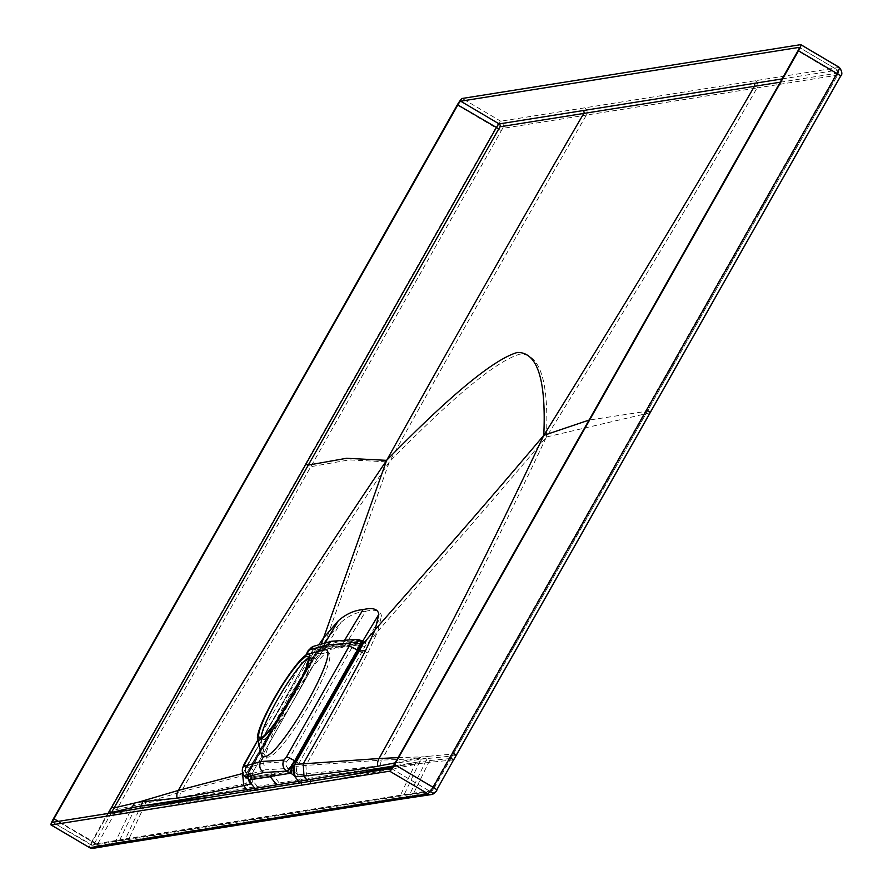 <?xml version="1.0" encoding="UTF-8"?>
<svg xmlns="http://www.w3.org/2000/svg" width="893" height="893" viewBox="0 0 893 893"><rect width="100%" height="100%" fill="white"/><g stroke="black" fill="none" stroke-linecap="round" stroke-linejoin="round"><path stroke-width="0.67" stroke-dasharray="4.46 3.35" d="M309.525 657.058A48.356 7.256 -59.4 0 0 279.911 695.089A48.356 7.256 -59.4 0 0 260.901 739.371A48.356 7.256 -59.4 0 0 262.531 740.554A48.356 7.256 120.6 0 0 295.393 697.31A48.356 7.256 120.6 0 0 309.793 657.002A48.356 7.256 -59.4 0 0 309.525 657.058L326.001 652.638L329.417 646.588L352.668 645.025L351.753 647.905L289.109 758.626A4.945 0.603 29.5 0 1 294.154 760.914L288.707 768.605L293.473 765.625L296.844 766.283L305.897 765.424C336.125 712.29 356.887 674.539 368.195 652.191L377.739 631.407C417.21 585.987 464.315 534.204 546.427 437.001C548.905 381.49 540.109 353.862 520.061 354.097C496.62 360.772 453.03 396.738 389.315 461.982L326.235 639.6L340.914 622.477C348.672 615.679 356.932 611.951 365.706 611.27L345.156 645.393L365.527 642.48L381.467 616.025C380.608 610.6 375.361 609.015 365.706 611.27M290.928 773.226L293.328 771.251L292.067 770.536L293.328 771.251L272.644 774.711A4.208 4.13 -99 0 0 271.561 773.74L292.067 770.536L251.201 777.033L251.737 777.87L272.644 774.711A4.208 4.13 81 0 0 271.561 773.74L251.201 777.033L251.737 777.87L293.328 771.251L298.15 774.823A7.881 7.691 -92.4 0 1 297.503 765.937L365.315 645.963L377.739 631.407L381.467 616.025M250.096 772.523L248.187 775.046L251.067 768.27L313.845 657.616L319.582 650.193L318.622 649.646L313.063 657.148L250.42 767.868L247.819 774.823L251.201 777.033A7.881 3.65 124.3 0 1 250.721 776.798A7.881 3.65 124.3 0 1 250.096 772.523L252.206 773.383L316.602 659.804L324.974 648.921L340.914 622.477M317.194 652.883A4.208 2.344 38.1 0 0 321.201 653.118L323.712 650.071L322.529 650.617L324.974 648.921L345.156 645.393A4.208 4.13 81 0 1 339.641 646.845L360.136 643.741L362.547 644.255L365.527 642.48L365.315 645.963A4.208 3.148 -157.2 0 1 360.125 646.052L360.136 643.741L356.508 642.58A4.945 4.822 -93.8 0 1 359.176 643.206L356.798 650.193L294.154 760.914L294.802 761.316L360.125 646.052M251.513 777.189L253.858 770.436L316.635 659.771L321.212 653.107A4.208 2.344 38.1 0 0 321.313 652.962L326.235 639.6L311.836 661.155L316.602 659.804L313.063 657.148A4.945 0.603 -150.5 0 1 309.771 654.614L247.127 765.334A4.945 0.603 -150.5 0 0 250.42 767.868L253.802 770.469M339.641 646.845L319.582 650.193L322.473 650.629L362.558 644.255M289.109 758.626L286.653 761.662A4.945 4.822 86.4 0 0 288.339 768.382L265.21 769.833L263.491 763.124L266.907 757.074L265.054 756.315L271.695 735.854L289.868 701.451L311.903 667.428L325.733 652.694M326.001 652.638C346.339 646.577 281.675 760.858 266.907 757.074M308.297 658.241A47.307 7.099 120.6 0 1 310.217 658.052A47.307 7.099 120.6 0 1 295.192 697.344A47.307 7.099 120.6 0 1 262.107 739.516A47.307 7.099 120.6 0 1 261.348 737.718M323.668 649.981L309.547 665.028L287.033 699.799L268.469 734.939L261.694 755.835M333.067 640.995L337.465 642.011L360.672 640.448L361.62 640.984L341.137 644.087A1.049 1.027 81 0 0 342.51 643.73L361.498 640.817M337.465 642.011L320.118 646.9L312.405 657.215L249.761 767.935C246.155 774.555 244.972 777.747 246.234 777.524M248.444 778.953A11.04 5.112 124.3 0 1 248.075 773.416L246.591 777.747C245.787 777.557 247.071 774.421 250.42 768.337L313.197 657.683L317.718 651.109L321.067 647.436L341.137 644.087M248.075 773.416L313.889 658.219L318.756 651.131L322.406 647.124L342.51 643.73L344.631 640.214M314.191 646.141A8.093 7.981 -105.7 0 1 320.118 646.9L322.406 647.124L325.041 643.083M318.756 651.131L317.718 651.109L318.756 651.131L321.357 644.121M307.025 653.062A8.093 0.982 -150.5 0 0 312.405 657.215L313.889 658.219L309.145 659.547L318.723 644.869M248.678 779.232L248.354 777.223L249.66 771.53L242.963 773.416C272.823 720.338 294.891 682.386 309.145 659.547M248.421 779.064A11.04 10.872 -107.4 0 1 249.66 771.53M210.67 797.148L255.342 790.048M344.006 775.95L255.164 790.629M782.056 78.93L837.656 70.1A4.208 0.636 120.6 0 1 837.734 70.112A4.208 0.636 120.6 0 1 836.406 73.606L432.536 787.403L429.678 791.165L397.631 796.009A2.099 2.065 81 0 0 400.522 795.116L415.971 762.332L392.585 767.02M399.517 799.38A5.258 5.157 81 0 0 403.312 796.489L418.772 763.671L406.348 764.955C394.773 766.361 383.789 766.752 309.458 778.183L301.075 779.466L297.123 774.488L296.844 766.283M249.337 779.835L251.737 777.87L253.087 781.989A7.881 7.769 -107.4 0 1 252.362 773.115L180.944 792.035C236.299 696.06 305.752 586.042 389.315 461.982L349.241 459.884L310.786 466.704L116.793 809.493L145.693 802.963L143.728 807.406L155.974 806.066C167.46 804.582 177.115 804.001 249.772 793.218L257.954 792.013L257.307 786.42L253.355 781.442L251.513 777.223L252.362 773.115M251.201 777.033L250.118 779.187M251.737 777.87A7.881 4.811 148.1 0 1 251.033 777.089A7.881 4.811 148.1 0 1 251.335 772.746M124.473 843.115A5.258 5.157 81 0 0 128.257 840.224L143.728 807.406L156.398 804.693C168.163 802.394 177.473 799.559 249.236 787.76L301.075 779.466L301.722 785.047L257.954 792.013M253.087 781.989L180.096 797.549L145.693 802.963M298.15 774.823L380.809 765.636L420.737 759.229L418.772 763.671L405.924 766.317C394.081 768.549 383.443 771.195 310.005 783.641L301.722 785.047M755.221 80.694A5.258 5.157 -99 0 1 757.097 87.927L841.106 74.566A5.258 5.157 -99 0 0 839.197 67.377L500.716 121.202A7.356 1.105 -59.4 0 0 495.715 127.777L111.29 807.015A5.258 0.636 -150.5 0 0 116.793 809.493L96.712 845.794L435.181 791.968L436.61 790.093M111.29 807.015L108.723 811.558L114.215 814.036L134.709 809.17L118.825 841.82A5.258 5.157 80.4 0 1 115.108 844.644M584.58 107.83A5.258 5.157 -99.1 0 1 586.455 115.063L502.625 128.38L310.786 466.704A5.258 0.636 -150.5 0 1 305.306 464.226M650.059 412.756L546.427 437.001C631.652 299.557 701.876 183.199 757.097 87.927L586.455 115.063C530.699 210.413 464.985 326.057 389.315 461.982M143.728 807.406L134.709 809.17L137.276 804.638M180.096 797.549A7.881 7.747 -105.7 0 1 180.944 792.035L141.563 803.622M249.772 793.218A5.258 5.157 81.5 0 0 249.236 787.76L246.222 783.697L245.653 775.001C275.524 721.924 297.581 683.971 311.836 661.155M247.127 765.334C244.414 767.623 244.582 770.782 247.651 774.8L265.21 769.833M290.482 773.238L292.067 770.536L288.707 768.605L294.802 761.316L299.099 763.269M418.772 763.671L428.685 762.432L412.8 795.083A5.258 5.157 81.5 0 1 408.994 797.918M456.033 755.556L420.737 759.229M841.106 74.566L840.48 76.318M453.566 759.91L428.685 762.432L431.252 757.889M310.005 783.641A5.258 5.157 80.4 0 0 309.458 778.183L306.433 774.131L305.897 765.424L381.702 760.11C435.036 664.459 489.944 556.752 546.427 437.001M380.809 765.636A7.881 7.713 -93.1 0 1 381.702 760.11L426.073 758.38M351.753 647.905A4.945 0.603 29.5 0 1 356.798 650.193L361.844 652.616L368.195 652.191M286.653 761.662L263.491 763.124L246.066 768.125L309.838 654.558L312.048 651.477L329.417 646.588L332.308 644.311L335.969 644.757L359.176 643.206M108.723 811.558L91.845 841.574C89.479 846.117 88.753 848.16 89.657 847.703M780.192 82.223L838.415 72.98L837.79 74.733L647.38 411.171L589.034 420.09M451.981 752.844L453.41 753.938L450.786 758.514L425.972 760.925L410.032 793.665L125.466 838.851L139.81 808.422M449.402 757.398L450.786 758.514L432.502 790.394L410.032 793.665A2.099 2.065 81.5 0 1 408.503 794.803L431.018 791.421A2.099 2.065 81.5 0 0 432.502 790.394M108.209 813.445L92.448 841.474L91.198 844.979L397.631 796.009M111.525 812.463L94.022 844.22L125.466 838.851A2.099 2.065 81 0 1 122.575 839.744M91.198 844.979A2.099 2.065 80.5 0 0 92.582 845.236L52.732 822.263M428.584 756.304L417.924 757.911L415.971 762.332L425.972 760.925L428.584 756.304L453.365 753.971L837.835 74.711L837.734 70.112L799.257 47.385M398.055 757.632L423.394 756.817M395.097 762.879L417.924 757.911M415.971 762.332L393.266 766.027M293.328 771.251A7.881 3.539 -44.3 0 1 295.114 765.781M292.067 770.536A7.881 1.451 -60.8 0 1 293.473 765.625M248.745 779.276A11.04 6.742 148.1 0 1 248.354 778.741L248.354 777.2M248.343 778.718A11.04 6.742 148.1 0 1 248.767 772.668M312.048 651.477A4.945 4.867 -105.7 0 1 314.95 649.2L309.771 654.614M315.039 649.178A4.945 4.867 -105.7 0 1 318.622 649.646L335.969 644.757M305.964 655.06L257.843 740.118M244.381 763.794A8.093 0.982 -150.5 0 0 249.761 767.935L251.112 768.884L313.901 658.219L321.804 647.548L362.234 641.118M361.62 640.984L362.982 640.672M321.067 647.436L322.406 647.124M298.932 783.674L299.11 783.094M279.196 782.949L272.644 774.7L270.679 776.33M93.14 848.339A5.258 5.157 80.5 0 0 96.712 845.794M501.196 130.266A5.258 0.636 -150.5 0 1 495.715 127.777L457.227 105.05M97.337 844.041A5.258 0.636 -150.7 0 1 91.845 841.574L53.379 818.859M246.066 768.125A4.945 4.867 74 0 0 247.819 774.823M502.625 128.38A5.258 5.157 -99 0 0 500.716 121.202L462.239 98.464M352.668 645.025A4.945 4.822 -93.8 0 1 356.463 642.58M838.415 72.98A2.099 2.065 -99 0 0 837.656 70.1L799.313 47.452M837.79 74.733L797.918 50.879M645.996 410.054L647.425 411.148L450.786 758.514M391.212 768.449L429.678 791.165A2.099 2.065 81.5 0 0 431.029 791.421L433.965 788.497L432.536 787.403L394.07 764.687M113.177 841.284A2.099 2.065 80.4 0 0 116.057 840.413L130.925 809.828M407.152 794.536A2.099 2.065 81.5 0 0 408.503 794.803L92.571 845.236A2.099 2.065 80.5 0 0 94.022 844.22M58.391 821.359L94.647 842.467M271.561 773.74L269.976 776.441M260.901 739.371L265.054 756.315M259.416 737.919L262.107 739.516M307.538 656.455L310.217 658.052M305.864 655.116L257.82 740.029M248.377 777.49L249.515 771.809L251.112 768.884M248.187 775.124L251.759 778.383L251.502 777.022M359.343 643.228L362.525 644.255M356.508 642.58L333.29 644.143M332.308 644.311L314.95 649.2M433.965 788.497L450.842 758.492M91.108 844.968L52.642 822.252M248.957 779.422L248.366 778.763M247.819 777.502L247.886 774.811L247.819 777.502"/><path stroke-width="1.34" d="M261.348 737.718A47.307 7.099 120.6 0 1 277.131 700.212A47.307 7.099 120.6 0 1 308.297 658.241M292.513 695.759A47.307 7.099 120.6 0 1 259.416 737.919A47.307 7.099 120.6 0 1 274.441 698.627A47.307 7.099 120.6 0 1 307.538 656.455A47.307 7.099 120.6 0 1 292.513 695.759M307.471 654.346A49.662 7.457 -59.4 0 1 307.75 654.29A49.662 7.457 120.6 0 1 292.96 695.68A49.662 7.457 120.6 0 1 259.204 740.096A49.662 7.457 -59.4 0 1 257.541 738.879L261.694 755.835L263.591 756.617C278.672 760.479 344.72 643.73 323.947 649.925L307.471 654.346A49.662 7.457 -59.4 0 0 277.053 693.403A49.662 7.457 -59.4 0 0 257.541 738.879M323.947 649.925L326.738 645.003L331.47 641.274L356.296 639.433A8.093 7.903 -93.8 0 1 360.672 640.448L362.982 640.672L361.498 640.817M245.854 777.278L263.625 772.534C259.763 769.632 258.825 765.971 260.801 761.539L263.591 756.617M305.964 655.06L309.346 649.903L326.738 645.003L350 643.44L349.085 646.309L286.441 757.03A8.093 0.982 29.5 0 1 294.701 760.791C290.582 767.489 287.937 770.916 286.753 771.072L263.625 772.534M360.672 640.448C361.765 640.75 360.66 643.965 357.345 650.071L294.701 760.791L295.36 761.193L358.138 650.539L361.553 644.143L361.62 640.984L362.982 640.672L378.833 614.362C377.973 608.937 372.716 607.363 363.06 609.606L344.631 640.214M257.843 740.118L243.365 766.54A8.093 7.981 74 0 0 246.234 777.524L246.323 777.58M286.441 757.03L283.985 760.077A8.093 7.903 86.4 0 0 286.753 771.072L290.482 773.238L249.605 779.734L250.944 783.418L248.957 779.422L246.423 777.747L249.605 779.734A11.04 5.112 124.3 0 1 248.935 779.41A11.04 5.112 124.3 0 1 248.444 778.953M270.679 776.33L290.482 773.238A11.04 2.032 -60.8 0 1 292.446 766.361L287.122 771.295L295.36 761.193L296.431 761.684L359.209 651.019L362.848 644.121L362.982 640.672M361.553 644.143L362.848 644.121L375.105 629.766L378.833 614.362M325.041 643.083L338.268 620.802C346.026 614.027 354.287 610.287 363.06 609.606M321.357 644.121L323.567 637.959L338.268 620.802M318.723 644.869L323.567 637.959L386.636 460.353C303.073 584.424 233.609 694.453 178.254 790.45L138.862 802.059L142.858 801.657L140.915 806.066L210.67 797.148M139.81 808.422L140.915 806.066L254.907 788.396L250.944 783.418L250.676 783.954A11.04 10.872 -107.4 0 1 248.421 779.064M250.676 783.954L243.744 785.594C214.197 792.002 191.962 796.188 177.06 798.163A11.04 10.85 -105.7 0 1 178.254 790.45L242.963 773.416M392.585 767.02L344.006 775.95M393.266 766.027L254.907 788.396L255.164 790.629M276.785 784.914L270.244 776.676L249.337 779.835A11.04 6.742 148.1 0 1 248.745 779.276M292.446 766.361L293.429 765.569A11.04 4.945 -44.3 0 0 290.928 773.226L295.75 776.787L303.977 776.017C337.331 772.423 361.933 769.163 377.784 766.25L395.097 762.879M298.932 783.674L298.675 781.442L294.723 776.463L294.333 764.977L296.431 761.684M111.636 844.008L396.09 798.733A5.258 5.157 81 0 0 399.517 799.38L115.074 844.655A5.258 5.157 80.4 0 1 111.636 844.008L89.657 847.703L51.191 824.987L389.672 771.172A7.356 1.105 120.6 0 0 394.673 764.587L798.521 50.778A7.356 1.105 120.6 0 0 800.865 44.672L839.342 67.399A7.356 1.105 120.6 0 1 837.009 73.516A5.258 0.636 29.5 0 1 840.581 76.251C842.601 74.499 842.188 71.54 839.342 67.399A7.356 1.105 120.6 0 0 839.197 67.377L800.954 44.784M798.521 50.778L837.009 73.516L433.138 787.302L428.138 793.888L396.09 798.733M89.423 847.569L51.046 824.965A7.356 1.105 -59.4 0 1 53.379 818.859L457.227 105.05A7.356 1.105 -59.4 0 1 462.239 98.464L800.72 44.65A7.356 1.105 120.6 0 1 800.865 44.672M799.179 47.374L460.688 101.199A4.208 0.636 -59.4 0 0 457.83 104.95L53.982 818.758A4.208 0.636 -59.4 0 0 52.642 822.252A4.208 0.636 -59.4 0 0 52.732 822.263L391.212 768.449A4.208 0.636 120.6 0 0 394.07 764.687L797.918 50.879A4.208 0.636 120.6 0 0 799.257 47.385A4.208 0.636 120.6 0 0 799.179 47.374L799.313 47.452M840.48 76.318L453.566 759.91M450.005 757.297L453.465 760.099L436.61 790.093M93.095 848.35L89.657 847.703A5.258 5.157 80.5 0 0 93.118 848.35L115.074 844.655M460.688 101.199L499.176 123.926L782.056 78.93M583.04 110.553A2.099 2.065 -99.1 0 1 583.788 113.444L499.935 126.795A2.099 2.065 -99 0 0 499.176 123.926A4.208 0.636 -59.4 0 0 496.318 127.688L108.209 813.445M111.893 806.926L114.092 807.908L111.525 812.463L131.963 807.674L130.925 809.828M499.935 126.795L114.092 807.908L138.862 802.059M305.908 464.126L308.096 465.119L346.562 458.288L386.636 460.353C450.373 395.086 493.974 359.12 517.427 352.445C537.474 352.199 546.259 379.849 543.781 435.371L589.034 420.09M753.681 83.417A2.099 2.065 -99 0 1 754.44 86.308L780.192 82.223M386.636 460.353C462.317 324.427 528.031 208.783 583.788 113.444L754.44 86.308C699.219 181.569 628.996 297.916 543.781 435.371C487.288 555.133 432.379 662.852 379.034 758.525L398.055 757.632M295.75 776.787A11.04 10.772 -92.4 0 1 294.846 764.352L303.218 763.839C333.446 710.705 354.22 672.954 365.538 650.584L375.105 629.766C414.564 584.346 461.67 532.552 543.781 435.371M293.429 765.569L294.333 764.977M349.085 646.309A8.093 0.982 29.5 0 1 357.345 650.071L359.209 651.019L365.538 650.584M377.784 766.25A11.04 10.805 -93.1 0 1 379.034 758.525L303.218 763.839L303.977 776.017L306.991 780.08A2.099 2.065 80.4 0 1 307.371 781.777M177.06 798.163L142.858 801.657M140.915 806.066L131.963 807.674L134.586 803.053M109.314 811.469L111.525 812.463L111.234 812.965M243.365 766.54L260.801 761.539L283.985 760.077M350 643.44A8.093 7.903 -93.8 0 1 356.218 639.444M309.346 649.903A8.093 7.981 -105.7 0 1 314.09 646.164C309.458 648.977 307.114 651.276 307.036 653.051L305.864 655.116M247.149 791.354A2.099 2.065 81.5 0 0 246.769 789.658L243.744 785.594L242.639 774.03M121.035 842.467A5.258 5.157 81 0 0 124.473 843.115M431.408 794.558A5.258 5.157 81.5 0 1 428.138 793.888L389.672 771.172M405.612 797.27A5.258 5.157 81.5 0 0 408.994 797.918M431.542 794.536A5.258 5.157 81.5 0 0 435.181 791.968M394.673 764.587L433.138 787.302A5.258 0.636 29.3 0 1 436.722 790.026L453.465 760.099M646.599 409.954A5.258 0.636 29.5 0 1 650.171 412.7A5.258 0.636 29.5 0 1 650.059 412.756M452.584 752.754A5.258 0.636 29.5 0 1 456.156 755.489A5.258 0.636 29.5 0 1 456.033 755.556M58.391 821.359L53.982 818.758M498.506 128.681L457.83 104.95M331.459 641.274L314.09 646.164M257.82 740.029L244.392 763.783C241.244 769.721 241.78 774.287 245.999 777.479L246.412 777.736M360.917 640.493L356.296 639.433M250.118 779.187L249.593 779.756M399.484 799.38L431.486 794.547C435.483 792.337 437.224 790.841 436.71 790.048M453.588 760.043L840.581 76.262M291.308 769.253L291.955 767.813L291.308 769.253"/></g></svg>
